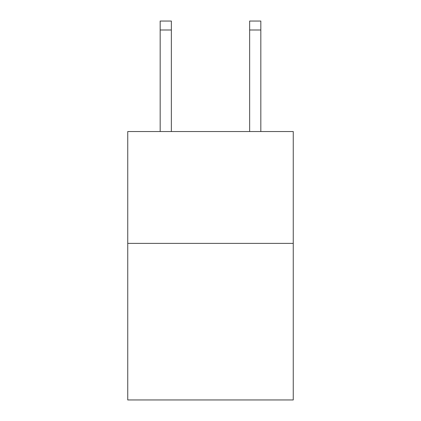 <?xml version="1.0" encoding="UTF-8"?>
<svg xmlns="http://www.w3.org/2000/svg" width="421" height="421" viewBox="0 0 421 421"><rect width="100%" height="100%" fill="white"/><g stroke="black" fill="none" stroke-linecap="round" stroke-linejoin="round"><path stroke-width="0.63" d="M293.258 243.38L293.258 399.95L127.742 399.95L127.742 131.541L293.258 131.541L293.258 243.38L127.742 243.38M171.358 131.541L171.358 29.996L160.175 29.996L160.175 21.05L171.358 21.05L171.358 29.996M160.175 131.541L160.175 29.996M260.825 131.541L260.825 21.05L249.642 21.05L249.642 131.541M171.358 21.05L160.175 21.05M249.642 29.996L260.825 29.996"/></g></svg>
